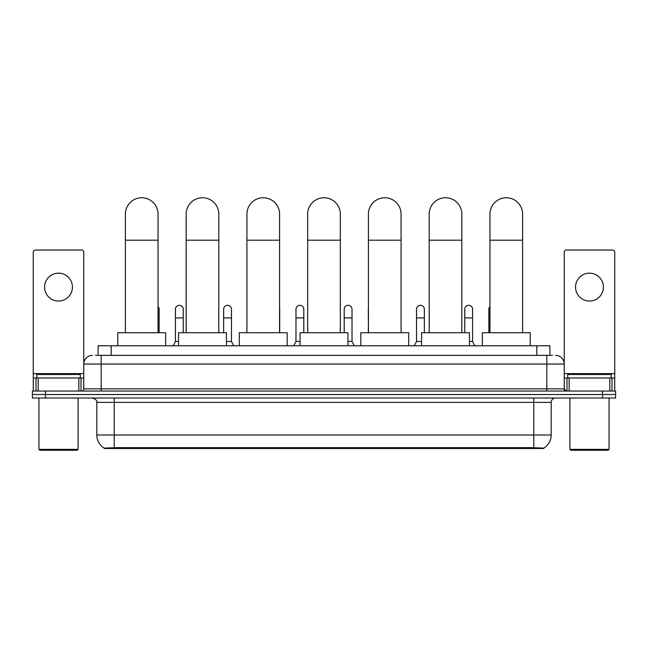 <?xml version="1.0" encoding="UTF-8"?>
<svg xmlns="http://www.w3.org/2000/svg" width="648" height="648" viewBox="0 0 648 648"><rect width="100%" height="100%" fill="white"/><g stroke="black" fill="none" stroke-linecap="round" stroke-linejoin="round"><path stroke-width="0.97" d="M95.507 355.355L101.169 355.355L95.507 355.355L98.123 355.355L98.123 345.781L549.877 345.781L549.877 355.355M543.785 448.497L104.215 448.497L104.215 448.068M96.811 435.002L114.218 435.002L114.218 402.359L96.811 402.359L96.811 435.002A15.236 15.236 0 0 0 104.263 448.1L115.96 447.655L532.04 447.655L543.737 448.1A15.236 15.236 0 0 0 551.189 435.002L551.189 402.359A4.35 4.35 0 0 1 555.538 398.01M615.6 398.01L615.6 394.527L32.4 394.527L32.4 398.01L45.457 398.01L45.457 394.527L32.4 394.527L32.4 391.044L45.457 391.044L45.457 394.527L615.6 394.527L615.6 398.01L45.457 398.01M92.462 355.355A8.708 8.708 0 0 0 83.754 364.063L83.754 388.873A2.179 2.179 0 0 1 81.583 391.044M555.538 355.355A8.708 8.708 0 0 1 564.246 364.063L101.169 364.063L101.169 355.355L552.493 355.355M609.833 391.044L609.833 377.986L614.733 377.986L614.733 391.044L614.733 252.21A2.179 2.179 0 0 0 612.554 250.031L566.417 250.031A2.179 2.179 0 0 0 564.246 252.21L564.246 388.873L566.417 391.044M615.6 391.044L615.6 394.527L615.6 391.044L45.457 391.044M58.514 273.189A13.924 13.924 0 0 0 44.582 287.113A13.924 13.924 0 0 0 58.514 301.045A13.924 13.924 0 0 0 72.438 287.113A13.924 13.924 0 0 0 58.514 273.189M78.862 391.044L78.862 377.986L38.167 377.986L38.167 391.044M101.169 391.044L101.169 364.063L83.754 364.063L83.754 252.21A2.179 2.179 0 0 0 81.583 250.031L35.446 250.031A2.179 2.179 0 0 0 33.267 252.21L33.267 377.986L38.167 377.986M78.862 377.986L83.754 377.986M33.267 391.044L33.267 377.986M77.225 450.239L39.795 450.239L38.929 449.364L78.1 449.364L77.225 450.239M38.929 398.01L38.929 449.364M78.1 398.01L78.1 449.364M80.271 377.986L80.271 374.512L36.75 374.512L36.75 377.986M125.404 332.724L125.404 214.083A16.322 16.322 0 0 1 141.726 197.762A16.322 16.322 0 0 1 158.047 214.083A16.322 16.322 0 0 0 141.726 197.762M158.047 332.724L158.047 214.083M165.669 345.781L165.669 332.724L117.79 332.724L117.79 345.781M186.162 332.724L186.162 214.083A16.322 16.322 0 0 1 202.484 197.762A16.322 16.322 0 0 1 218.805 214.083A16.322 16.322 0 0 0 202.484 197.762M218.805 332.724L218.805 214.083M226.419 345.781L226.419 332.724L178.548 332.724L178.548 345.781M246.92 332.724L246.92 214.083A16.322 16.322 0 0 1 263.242 197.762A16.322 16.322 0 0 1 279.563 214.083A16.322 16.322 0 0 0 263.242 197.762M279.563 332.724L279.563 214.083M287.177 345.781L287.177 332.724L239.306 332.724L239.306 345.781M307.679 332.724L307.679 214.083A16.322 16.322 0 0 1 324 197.762A16.322 16.322 0 0 1 340.322 214.083A16.322 16.322 0 0 0 324 197.762M340.322 332.724L340.322 214.083M347.936 345.781L347.936 332.724L300.065 332.724L300.065 345.781M368.437 332.724L368.437 214.083A16.322 16.322 0 0 1 384.758 197.762A16.322 16.322 0 0 1 401.08 214.083A16.322 16.322 0 0 0 384.758 197.762M401.08 332.724L401.08 214.083M408.694 345.781L408.694 332.724L360.823 332.724L360.823 345.781M429.195 332.724L429.195 214.083A16.322 16.322 0 0 1 445.516 197.762A16.322 16.322 0 0 1 461.838 214.083A16.322 16.322 0 0 0 445.516 197.762M461.838 332.724L461.838 214.083M469.452 345.781L469.452 332.724L421.581 332.724L421.581 345.781M489.953 332.724L489.953 214.083A16.322 16.322 0 0 1 506.274 197.762A16.322 16.322 0 0 1 522.596 214.083A16.322 16.322 0 0 0 506.274 197.762M522.596 332.724L522.596 214.083M530.21 345.781L530.21 332.724L482.331 332.724L482.331 345.781M589.486 273.189A13.924 13.924 0 0 0 575.562 287.113A13.924 13.924 0 0 0 589.486 301.045A13.924 13.924 0 0 0 603.418 287.113A13.924 13.924 0 0 0 589.486 273.189M609.833 377.986L569.138 377.986L569.138 391.044M564.246 377.986L569.138 377.986M564.246 391.044L564.246 388.873L546.831 388.873L546.831 355.355M608.205 450.239L570.775 450.239L569.9 449.364L609.071 449.364L608.205 450.239M569.9 398.01L569.9 449.364M609.071 398.01L609.071 449.364M611.25 377.986L611.25 374.512L567.729 374.512L567.729 377.986M159.141 332.724L159.141 309.226A3.92 3.92 0 0 0 158.047 306.512A3.92 3.92 0 0 1 159.141 309.226M173.235 345.781L175.414 341.431L178.548 341.431M183.246 332.724L183.246 309.226A3.92 3.92 0 0 0 179.577 305.313A3.92 3.92 0 0 1 183.246 309.226M175.414 341.431L175.414 317.925L183.246 317.925M175.414 317.925L175.414 309.226A3.92 3.92 0 0 1 179.577 305.313M226.419 341.431L231.474 341.431L233.644 345.781M231.474 341.431L231.474 309.226A3.92 3.92 0 0 0 227.796 305.313A3.92 3.92 0 0 1 231.474 309.226M223.641 332.724L223.641 317.925L231.474 317.925M223.641 317.925L223.641 309.226A3.92 3.92 0 0 1 227.796 305.313M279.693 332.724L279.693 309.226A3.92 3.92 0 0 0 279.563 308.221A3.92 3.92 0 0 1 279.693 309.226M293.795 345.781L295.974 341.431L300.065 341.431M303.807 332.724L303.807 309.226A3.92 3.92 0 0 0 300.137 305.313A3.92 3.92 0 0 1 303.807 309.226M295.974 341.431L295.974 317.925L303.807 317.925M295.974 317.925L295.974 309.226A3.92 3.92 0 0 1 300.137 305.313M347.936 341.431L352.026 341.431L354.205 345.781M352.026 341.431L352.026 309.226A3.92 3.92 0 0 0 348.357 305.313A3.92 3.92 0 0 1 352.026 309.226M344.193 332.724L344.193 317.925L352.026 317.925M344.193 317.925L344.193 309.226A3.92 3.92 0 0 1 348.357 305.313M368.307 332.724L368.437 317.925M368.307 317.925L368.307 309.226A3.92 3.92 0 0 1 368.437 308.221M414.356 345.781L416.526 341.431L421.581 341.431M424.359 332.724L424.359 309.226A3.92 3.92 0 0 0 420.69 305.313A3.92 3.92 0 0 1 424.359 309.226M416.526 341.431L416.526 317.925L424.359 317.925M416.526 317.925L416.526 309.226A3.92 3.92 0 0 1 420.69 305.313M469.452 341.431L472.586 341.431L474.765 345.781M472.586 341.431L472.586 309.226A3.92 3.92 0 0 0 468.917 305.313A3.92 3.92 0 0 1 472.586 309.226M464.754 332.724L464.754 317.925L472.586 317.925M464.754 317.925L464.754 309.226A3.92 3.92 0 0 1 468.917 305.313M488.859 332.724L488.859 317.925L489.953 317.925M488.859 317.925L488.859 309.226A3.92 3.92 0 0 1 489.953 306.512M532.04 448.497L532.04 447.655M115.96 448.497L115.96 447.655M111.181 355.355L111.181 345.781M536.819 355.355L536.819 345.781M533.782 398.01L533.782 402.359L114.218 402.359L114.218 398.01M551.189 402.359L533.782 402.359L533.782 435.002L551.189 435.002M533.782 447.736L533.782 435.002L114.218 435.002L114.218 447.736M602.543 398.01L602.543 391.044M83.754 388.873L546.831 388.873L546.831 391.044M83.754 373.637L33.267 373.637M83.722 389.246L83.722 377.986M81 377.986L81 391.044M33.307 377.986L33.307 391.044M36.021 391.044L36.021 377.986M125.404 240.197L158.047 240.197M186.162 240.197L218.805 240.197M246.92 240.197L279.563 240.197M307.679 240.197L340.322 240.197M368.437 240.197L401.08 240.197M429.195 240.197L461.838 240.197M489.953 240.197L522.596 240.197M614.733 373.637L564.246 373.637M614.693 391.044L614.693 377.986M611.979 377.986L611.979 391.044M564.278 377.986L564.278 389.246M567 391.044L567 377.986M158.047 317.925L159.141 317.925M96.811 402.359C97.427 400.82 95.969 399.371 92.462 398.01"/></g></svg>
